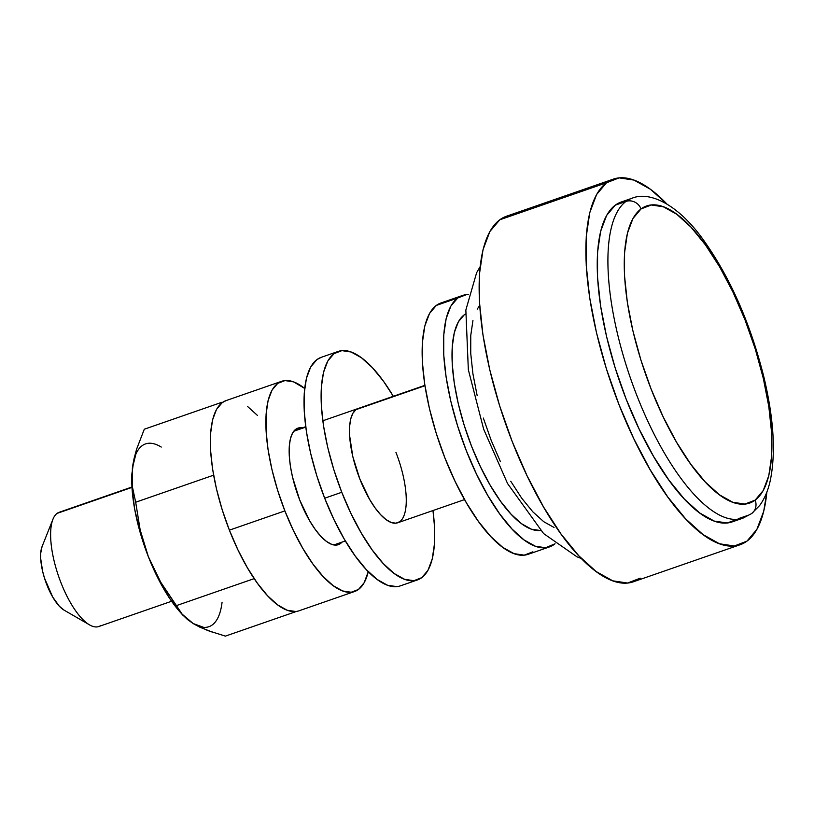 <?xml version="1.0" encoding="UTF-8"?>
<svg xmlns="http://www.w3.org/2000/svg" width="814" height="814" viewBox="0 0 814 814"><rect width="100%" height="100%" fill="white"/><g stroke="black" fill="none" stroke-linecap="round" stroke-linejoin="round"><path stroke-width="1.22" d="M100.967 625.386A60.46 21.551 -109.1 0 1 89.571 624.887A60.46 21.551 -109.1 0 1 58.659 576.454A60.46 21.551 -109.1 0 1 52.92 519.291A60.46 21.551 -109.1 0 1 57.072 513.39A60.46 21.551 70.9 0 0 59.778 579.588A60.46 21.551 70.9 0 0 98.84 626.515L171.612 601.251M52.92 519.291L42.013 546.733A36.274 12.932 70.9 0 0 45.452 581.043A36.274 12.932 70.9 0 0 64.001 610.093L89.571 624.887M737.342 519.322L727.146 522.985L714.163 521.052L699.745 513.003L684.442 499.155L668.843 480.026L653.54 456.369L639.143 429.07L626.18 399.206L615.17 367.897L606.522 336.365L600.569 305.81L597.547 277.421L597.568 252.279L600.63 231.339L606.613 215.435L615.292 205.148L625.966 201.445L615.292 205.148A169.302 60.348 70.9 0 0 622.873 390.506A169.302 60.348 70.9 0 0 732.254 521.876L742.928 518.172A169.302 60.348 -109.1 0 1 633.546 386.803A169.302 60.348 -109.1 0 1 625.966 201.445A12.088 11.233 53.6 0 1 641.035 208.933A157.204 56.034 -109.1 0 1 745.034 319.922A157.204 56.034 -109.1 0 1 755.148 500.122L763.206 490.567L768.772 475.793L771.611 456.359L771.631 433.007L768.823 406.644L763.298 378.276L755.27 348.992L745.034 319.922L733.007 292.185L719.627 266.85L705.423 244.872L690.944 227.116L676.729 214.255L663.339 206.776L651.292 204.986L641.035 208.933L632.966 218.488L627.411 233.262L624.562 252.696L624.552 276.048L627.35 302.411L632.885 330.779L640.913 360.063L651.139 389.133L663.176 416.87L676.546 442.216L690.75 464.184L705.239 481.949L719.444 494.81L732.834 502.279L744.891 504.07L755.148 500.122A12.088 11.233 53.6 0 1 751.79 513.451A12.088 11.233 -126.4 0 0 755.148 500.122A157.204 56.034 -109.1 0 1 651.139 389.133A157.204 56.034 -109.1 0 1 641.035 208.933A12.088 11.233 -126.4 0 0 625.966 201.445A169.302 60.348 70.9 0 0 631.99 382.509A169.302 60.348 70.9 0 0 739.763 519.006M738.186 518.732L748.86 515.028L738.186 518.732M640.231 578.174L627.604 583.038L612.769 580.83L596.296 571.631L578.805 555.799L560.978 533.943L543.498 506.898L527.034 475.712L512.22 441.575L499.633 405.789L489.753 369.76L482.946 334.839L479.497 302.391L479.517 273.657L483.017 249.735L489.855 231.542L499.786 219.79A193.478 68.966 70.9 0 0 508.445 431.634A193.478 68.966 70.9 0 0 633.445 581.766L740.18 544.719A193.478 68.966 -109.1 0 1 615.181 394.587A193.478 68.966 -109.1 0 1 606.522 182.753L499.786 219.79L506.868 216.086M613.298 179.151A193.478 68.966 -109.1 0 1 666.849 203.958L650.457 189.286L633.974 180.087L619.139 177.879L606.522 182.753A193.478 68.966 -109.1 0 1 613.298 179.151L506.562 216.198A193.478 68.966 70.9 0 0 499.786 219.79L606.522 182.753L596.591 194.505L589.753 212.688L586.253 236.609L586.233 265.344L589.682 297.792L596.489 332.712L606.369 368.752L618.955 404.527L633.77 438.665L650.233 469.851L667.714 496.896L685.541 518.752L703.031 534.584L719.505 543.783L734.34 545.991L746.967 541.127L756.888 529.375L763.736 511.192L766.849 492.073A193.478 68.966 -109.1 0 1 746.967 541.127A193.478 68.966 -109.1 0 1 740.18 544.719M540.16 530.494L531.359 529.181L521.571 523.717L511.192 514.326L500.6 501.343L490.221 485.286L480.453 466.768L471.652 446.499L464.184 425.254L458.313 403.856L454.273 383.129L452.218 363.858L452.238 346.795L454.314 332.59L458.374 321.795L464.265 314.815L465.415 314.418L464.265 314.815A114.876 40.954 70.9 0 0 467.918 436.467A114.876 40.954 70.9 0 0 540.567 530.443M532.895 551.811L524.216 555.158L514.021 553.642L502.686 547.313L490.669 536.436L478.408 521.408L466.391 502.808L455.077 481.369L444.892 457.895L436.233 433.302L429.436 408.526L424.766 384.523L422.385 362.21L422.405 342.45L424.806 326.007L429.517 313.502L436.335 305.423A133.018 47.416 70.9 0 0 442.287 451.068A133.018 47.416 70.9 0 0 528.235 554.283L549.582 546.876A133.018 47.416 -109.1 0 1 463.634 443.661A133.018 47.416 -109.1 0 1 457.682 298.016L436.335 305.423L441.208 302.879M462.352 295.543A133.018 47.416 -109.1 0 1 468.559 294.587L466.361 294.668L457.682 298.016A133.018 47.416 -109.1 0 1 462.352 295.543L441.005 302.95A133.018 47.416 70.9 0 0 436.335 305.423L457.682 298.016L450.864 306.095L446.153 318.6L443.752 335.042L443.732 354.802L446.113 377.116L450.783 401.119L457.58 425.895L466.239 450.488L476.424 473.962L487.739 495.4L499.755 514L512.016 529.019L524.033 539.906L535.368 546.225L545.563 547.751L555.046 543.783A133.018 47.416 -109.1 0 1 554.242 544.403A133.018 47.416 -109.1 0 1 549.582 546.876M424.949 385.714L355.932 409.666L424.949 385.714M305.759 427.085L293.742 431.257L305.759 427.085M131.98 487.393L57.072 513.39L131.98 487.393M64.082 610.144L59.32 606.206L52.696 597.038L44.475 578.072L42.623 571.316L40.7 558.689L40.7 553.296L42.043 546.662M179.701 611.619L169.75 598.544L158.394 579.069L148.321 556.603L140.222 532.692L134.636 508.954L131.96 487.016L59.198 512.271A60.46 21.551 70.9 0 0 57.072 513.39A60.46 21.551 -109.1 0 1 61.559 511.843M464.265 314.815L465.455 314.021A114.876 40.954 70.9 0 0 464.265 314.815M554.039 527.452L543.742 521.703L532.814 511.813L521.672 498.148L510.744 481.247M500.457 461.752L491.198 440.415L483.333 418.06M477.146 395.533L472.903 373.707L470.736 353.429L470.757 335.47L472.944 320.523M477.218 309.157L479.68 305.454M625.966 201.445A169.302 60.348 -109.1 0 1 631.908 198.29L621.235 202.004A169.302 60.348 70.9 0 0 615.292 205.148L621.499 201.903M395.94 452.36A60.46 21.551 -109.1 0 1 397.71 522.781A60.46 21.551 -109.1 0 1 359.819 478.968L369.597 499.389L375.061 507.834L380.626 514.672L386.09 519.617L391.249 522.486L395.879 523.178L399.827 521.662M341.768 492.277A120.93 43.111 -109.1 0 1 338.227 351.424A120.93 43.111 -109.1 0 1 393.325 396.306L383.526 381.308L372.385 367.653L361.447 357.753L351.149 352.014L341.88 350.631L333.994 353.673L327.788 361.019L323.514 372.385L321.327 387.332L321.306 405.291L323.473 425.58L327.716 447.395L333.903 469.922L341.768 492.277L324.684 498.209L341.768 492.277L351.027 513.614L361.314 533.109L372.232 550.02L383.374 563.675L394.312 573.575L404.609 579.314L413.878 580.697L421.774 577.655L427.971 570.309L432.244 558.943L434.442 543.996L434.452 526.037L432.977 510.541A120.93 43.111 -109.1 0 1 417.531 579.904A120.93 43.111 -109.1 0 1 341.768 492.277M338.227 351.424L321.154 357.346A120.93 43.111 70.9 0 0 324.684 498.209L316.819 475.844L310.643 453.327L306.39 431.501L304.233 411.223L304.243 393.264L306.43 378.307L310.714 366.941L316.911 359.595L321.347 357.285M396.805 586.629L387.535 585.246L377.228 579.497L366.3 569.607L355.158 555.942L344.23 539.041L333.944 519.546L324.684 498.209A120.93 43.111 70.9 0 0 400.447 585.836L417.531 579.904M358.15 408.506L355.932 409.666L352.838 413.339L350.692 419.027L349.603 426.495L349.593 435.48L352.798 456.532L359.819 478.968A60.46 21.551 -109.1 0 1 358.058 408.547M342.022 542.114A61.671 21.988 -109.1 0 1 338.329 544.668A61.671 21.988 -109.1 0 1 299.694 499.979L309.656 520.807L315.232 529.426L320.909 536.395L326.485 541.442L331.736 544.373L336.467 545.075L340.496 543.528L342.022 542.114M284.88 510.897A111.253 39.662 -109.1 0 1 281.634 381.308A111.253 39.662 -109.1 0 1 304.68 388.42L293.518 381.847L284.992 380.576L277.727 383.374L272.029 390.13L268.091 400.59L266.076 414.346L266.066 430.871L268.05 449.532L271.957 469.607L277.645 490.323L284.88 510.897L229.385 530.158L284.88 510.897L293.396 530.524L302.869 548.463L312.912 564.01L323.168 576.577L333.221 585.683L342.694 590.974L351.231 592.236L358.486 589.438L364.194 582.682L368.264 571.642A111.253 39.662 -109.1 0 1 354.589 591.513A111.253 39.662 -109.1 0 1 284.88 510.897M281.634 381.308L226.129 400.569A111.253 39.662 70.9 0 0 229.385 530.158L222.141 509.584L216.453 488.868L212.546 468.793L210.561 450.132L210.572 433.608L212.586 419.851L216.524 409.391L222.222 402.635L226.302 400.508M295.726 611.507L287.2 610.235L277.716 604.944L267.664 595.848L257.417 583.272L247.364 567.724L237.892 549.786L229.385 530.158A111.253 39.662 70.9 0 0 299.084 610.775L354.589 591.513M247.487 406.4L257.55 415.506M302.381 427.869L299.745 427.747L295.726 429.293L292.562 433.038L290.384 438.838L289.265 446.459L289.255 455.616L290.354 465.964L292.521 477.096L299.694 499.979A61.671 21.988 -109.1 0 1 297.883 428.144A61.671 21.988 -109.1 0 1 302.381 427.869M203.653 627.36L193.183 623.544L181.614 613.715M131.96 487.016L131.949 472.893M225.386 636.121L296.632 611.385L225.386 636.121L207.672 630.524L193.183 623.544L182.814 615.15L160.684 582.132L148.321 556.603L140.15 529.833L135.684 502.228L213.441 475.244L213.512 474.643L213.777 476.088L213.441 475.244L135.684 502.228L132.244 486.111L132.367 468.365L135.826 454.283M222.059 402.218L221.988 402.818L222.059 402.218L144.302 429.212L222.059 402.218M254.385 578.947L253.653 577.848L254.385 578.947M161.253 447.069A96.744 34.483 70.9 0 0 132.367 468.365L136.589 449.206L144.302 429.212L136.589 449.206L133.984 458.903L131.878 474.186A96.744 34.483 70.9 0 0 148.321 556.603A96.744 34.483 70.9 0 0 179.497 611.375L182.051 614.295L176.221 605.687L253.988 578.693L176.221 605.687L160.684 582.132L154.009 569.576L148.321 556.603L143.722 543.355L140.15 529.833L135.684 502.228L132.244 486.111L131.899 473.88M213.685 632.661L199.959 627.238L193.183 623.544L187.464 619.495L182.051 614.295M131.919 473.422A96.744 34.483 70.9 0 0 131.878 474.186M193.183 623.544A96.744 34.483 70.9 0 0 222.069 602.248M581.41 558.526L577.024 556.857L543.589 533.557L507.57 483.567L483.669 429.232L468.335 369.719L465.852 310.022L476.638 272.68L480.118 266.687M742.928 518.172L751.648 513.563L759.666 505.484C764.56 498.748 768.08 490.506 770.217 480.779C775.946 453.317 773.819 418.701 763.858 376.953C750.274 322.924 729.955 277.014 702.909 239.235C677.044 203.205 648.738 191.015 631.908 198.29M333.842 544.953L345.36 540.954M397.71 522.781L464.54 499.593M294.19 430.708L305.708 426.709M322.792 420.787L424.888 385.348"/></g></svg>
